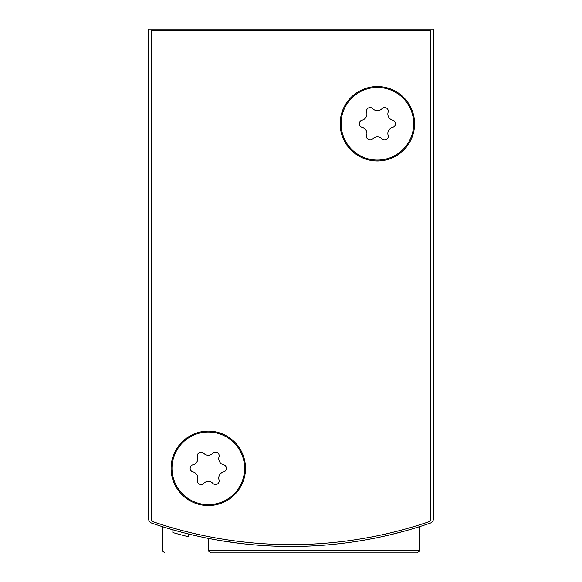 <?xml version="1.0" encoding="UTF-8"?>
<svg xmlns="http://www.w3.org/2000/svg" width="582" height="582" viewBox="0 0 582 582"><rect width="100%" height="100%" fill="white"/><g stroke="black" fill="none" stroke-linecap="round" stroke-linejoin="round"><path stroke-width="0.87" d="M148.563 461.002L148.563 518.766A4.598 4.598 0 0 0 151.662 523.109A427.312 427.312 0 0 0 430.338 523.109A4.598 4.598 0 0 0 433.437 518.766L433.437 461.002M433.437 518.766L433.437 29.1L148.563 29.1L148.563 518.766M208.298 550.601L419.651 550.601L417.352 552.9L210.589 552.9L208.298 550.601L208.298 538.386L216.409 539.907M221.626 540.802L239.406 543.341M388.798 535.127L404.279 531.177M411.561 529.103L419.651 526.637L411.605 529.096M239.457 543.348L221.269 540.736M216.439 539.914L208.465 538.423M178.849 531.49L170.439 529.111M188.583 534.014L188.583 536.771A427.312 427.312 0 0 1 172.869 532.574L172.869 529.816M172.883 532.574L175.306 533.265M176.535 533.607L177.837 533.97M417.352 552.9L390.529 552.9M164.648 552.9L162.349 550.601L162.349 526.637M152.564 521.581A1.841 1.841 0 0 1 151.32 519.842L151.32 30.941L430.68 30.941L430.68 519.842A1.841 1.841 0 0 1 429.436 521.581A427.312 427.312 0 0 1 152.564 521.581M245.509 468.357A37.219 37.219 0 0 1 189.688 500.585A37.219 37.219 0 0 1 189.688 436.129A37.219 37.219 0 0 1 245.509 468.357M414.595 123.755A37.219 37.219 0 0 1 358.774 155.983A37.219 37.219 0 0 1 358.774 91.52A37.219 37.219 0 0 1 414.595 123.755M377.383 87.453A36.295 36.295 0 0 1 408.819 141.899A36.295 36.295 0 0 1 345.948 141.899A36.295 36.295 0 0 1 377.383 87.453M362.026 120.219A6.351 6.351 0 0 0 366.645 112.217A3.63 3.63 0 0 1 372.764 108.689A6.351 6.351 0 0 0 382.003 108.689A3.63 3.63 0 0 1 388.121 112.217A6.351 6.351 0 0 0 392.741 120.219A3.63 3.63 0 0 1 392.741 127.283A6.351 6.351 0 0 0 388.121 135.286A3.63 3.63 0 0 1 382.003 138.814A6.351 6.351 0 0 0 372.764 138.814A3.63 3.63 0 0 1 366.645 135.286A6.351 6.351 0 0 0 362.026 127.283A3.63 3.63 0 0 1 362.026 120.219M208.298 432.055A36.295 36.295 0 0 1 239.733 486.508A36.295 36.295 0 0 1 176.863 486.508A36.295 36.295 0 0 1 208.298 432.055M192.94 464.822A6.351 6.351 0 0 0 197.56 456.826A3.63 3.63 0 0 1 203.678 453.291A6.351 6.351 0 0 0 212.917 453.291A3.63 3.63 0 0 1 219.028 456.826A6.351 6.351 0 0 0 223.655 464.822A3.63 3.63 0 0 1 223.655 471.886A6.351 6.351 0 0 0 219.028 479.888A3.63 3.63 0 0 1 212.917 483.424A6.351 6.351 0 0 0 203.678 483.424A3.63 3.63 0 0 1 197.56 479.888A6.351 6.351 0 0 0 192.94 471.886A3.63 3.63 0 0 1 192.94 464.822M419.651 550.601L419.651 526.637"/></g></svg>
